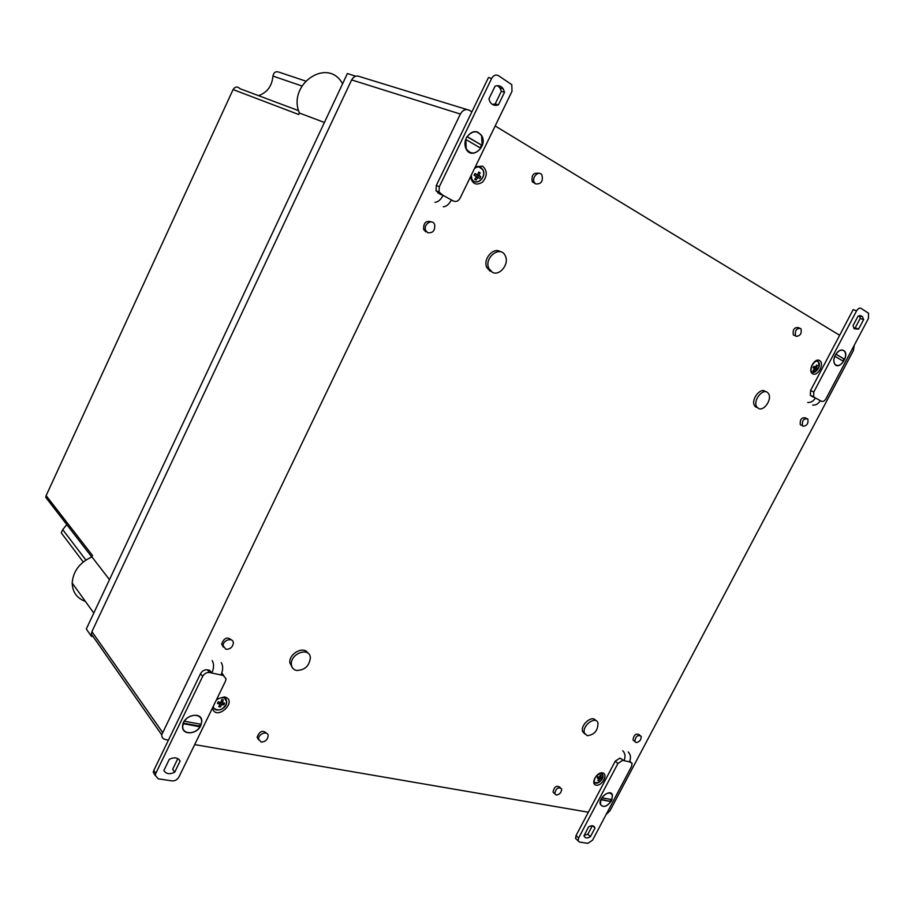 <?xml version="1.0" encoding="UTF-8"?>
<svg xmlns="http://www.w3.org/2000/svg" width="915" height="915" viewBox="0 0 915 915"><rect width="100%" height="100%" fill="white"/><g stroke="black" fill="none" stroke-linecap="round" stroke-linejoin="round"><path stroke-width="1.37" d="M214.202 708.416C218.605 711.378 222.597 710.017 226.177 704.31L226.645 701.885L224.884 698.305M220.321 706.975L221.647 704.539L223.889 704.756L224.598 703.063L222.368 702.834L223.294 699.884L221.762 699.575L220.835 702.537L218.182 701.794L217.473 703.498L220.115 704.23L218.776 706.677L220.321 706.975L219.348 705.74M474.713 181.628C477.619 182.451 480.135 181.342 482.251 178.288C483.898 175.371 484.104 172.546 482.857 169.813L479.254 166.953M479.837 178.539L480.81 176.812L478.9 175.669L480.158 172.809L478.774 172.02L477.516 174.879L475.034 173.518L474.05 175.257L476.543 176.618L474.713 179.271L476.097 180.049L477.939 177.407L479.837 178.539M597.815 776.789L597.243 778.139L599.016 778.654L597.838 780.564L598.81 780.747L599.977 778.837L601.246 778.928L601.83 777.578L600.56 777.498L601.224 775.154L600.263 774.959L599.6 777.315L597.815 776.789M594.761 782.577C599.577 783.24 602.253 780.655 602.779 774.833L601.887 773.633M812.44 372.108C817.793 371.193 819.783 367.796 818.41 361.928L817.289 361.162M816.512 365.051L815.494 367.281L813.835 366.377L813 367.704L814.659 368.596L813.023 370.564L813.87 371.044L815.505 369.077L816.546 369.717L817.381 368.402L816.34 367.761L817.358 365.543L816.512 365.051M296.391 670.432C293.406 669.654 291.736 667.676 291.393 664.519C290.112 653.39 309.853 646.448 310.368 657.736C309.316 666.109 304.649 670.34 296.391 670.432M292.331 667.595L289.838 662.815C288.671 653.71 303.757 645.555 307.795 653.036M587.258 735.729L584.468 733.178C581.597 725.938 595.676 715.313 597.952 722.953C598.021 730.49 594.453 734.745 587.258 735.729M584.845 734.002L582.683 731.645C579.973 724.966 592.52 714.455 595.768 720.643M492.281 272.247L488.862 268.495C483.578 257.71 500.585 244.694 505.297 255.845C509.632 263.875 499.579 276.547 492.281 272.247M490.257 271.309L486.837 267.557C482.582 259.139 493.574 246.547 500.574 251.808M758.432 408.399L756.968 407.106C752.004 400.884 763.808 386.553 768.291 393.359C772.695 398.563 764.036 411.773 758.432 408.399M756.305 407.381L754.841 406.1C750.163 400.324 760.514 386.496 765.581 391.734M225.914 649.284L223.123 645.761C222.837 639.734 233.497 637.012 233.336 643.119C232.582 647.317 230.1 649.364 225.914 649.284M223.363 647.122L221.647 644.023C224.061 637.801 227.378 636.474 231.587 640.054M636.051 742.568L634.816 741.482C635.605 736.301 637.721 734.562 641.175 736.266C641.243 739.926 639.539 742.019 636.051 742.568M634.358 741.093L633.02 739.983C633.798 734.814 635.914 733.075 639.356 734.791L639.825 735.168M427.648 232.707L425.589 230.271C423.119 224.141 432.578 218.308 434.682 224.644C435.174 230.626 432.829 233.314 427.648 232.707M425.681 231.804L423.622 229.379C423.451 222.814 426.047 220.321 431.4 221.899M803.061 426.253L802.444 425.727C801.952 420.477 803.736 418.212 807.796 418.944C808.597 423.393 807.019 425.83 803.061 426.253M801.849 425.441L800.305 424.709C799.813 419.47 801.597 417.206 805.658 417.938L806.252 418.224M261.152 742.065L258.579 739.103C258.133 733.624 268.152 730.307 268.175 735.889C267.523 739.869 265.178 741.928 261.152 742.065M258.705 739.892L257.115 737.261C259.517 731.108 262.674 729.781 266.562 733.281M556.229 795.055L554.753 793.728C555.931 788.353 558.219 786.728 561.627 788.844C561.547 792.459 559.751 794.529 556.229 795.055M554.433 793.419L553.037 792.104C554.204 786.74 556.492 785.116 559.9 787.232L560.232 787.529M535.744 183.926L534.406 182.565C531.112 177.533 538.992 169.778 541.977 175.108C543.213 181.353 541.131 184.281 535.744 183.926M535.298 183.618L532.278 181.811C531.226 175.2 533.456 172.386 538.946 173.358M796.119 336.343L795.581 335.885C794.758 330.372 796.53 327.936 800.922 328.554C801.986 333.392 800.385 335.988 796.119 336.343M795.124 335.702L793.374 334.993C792.539 329.491 794.312 327.044 798.704 327.662L799.172 327.856M94.394 638.441L91.317 634.026L91.912 631.636L351.635 79.914C353.762 76.265 356.507 75.179 359.87 76.677L466.925 109.537M225.582 698.82L226.211 699.598M168.44 740.098L165.604 739.606C163.019 739.034 161.715 737.433 161.703 734.814L460.371 114.055C462.796 109.926 465.804 108.679 469.372 110.292L471.888 111.824M495.164 125.961L839.661 335.279M588.356 812.211L194.689 744.604M854.278 345.229L853.398 350.559L610.019 810.69L606.165 814.464M816.466 365.165L817.358 365.543M813.687 366.641L816.34 367.761M813.675 366.675L817.381 368.402M814.762 367.292L814.201 368.345M814.59 368.688L815.505 369.077M813.744 366.538L815.494 367.281M599.771 776.812L600.56 777.498M599.382 777.258L601.246 778.928M597.781 776.892L599.977 778.837M598.136 780.152L598.81 780.747M597.587 777.384L599.016 778.654M478.682 172.26L480.158 172.809M476.257 174.41L478.9 175.669M476.143 174.639L480.81 176.812L479.083 175.314M478.328 175.886L477.641 177.304M476.418 176.835L477.939 177.407M474.839 173.884L477.516 174.879M221.236 701.405L222.368 702.834M222.162 702.571L223.889 704.756L221.533 704.79M222.162 702.583L220.904 702.331M219.886 702.297L221.647 704.539M219.657 702.24L219.234 703.12M218.193 701.805L220.115 704.23M109.491 579.653L91.923 556.903L92.552 555.554L46.127 495.621L45.75 497.36L48.14 500.459M85.404 601.418C76.906 598.238 72.502 592.119 72.182 583.049C73.109 571.235 79.685 562.519 91.923 556.903M324.402 122.473L299.399 113.037C287.161 84.58 327.044 57.005 342.153 83.025M258.522 95.64C267.169 92.609 271.972 86.079 272.956 76.071C273.699 72.411 275.655 71.096 278.8 72.102L305.507 81.023M46.127 495.621L233.085 89.567C235.166 86.536 237.465 86.239 239.982 88.686L298.622 110.681M66.795 524.627L62.735 529.625L85.884 560.049M63.421 535.744L61.271 532.896L62.735 529.625M91.958 634.941L91.34 636.234L93.136 636.634M91.34 636.234L86.296 628.994L347.403 73.543L355.649 76.208M233.085 89.567L298.713 114.501L299.399 113.037M834.732 356.244L843.561 361.425C840.473 365.508 837.637 366.48 835.063 364.353C833.611 362.386 833.519 359.698 834.812 356.278M835.772 354.231L844.671 359.309L835.933 354.162C839.009 350.102 841.823 349.107 844.396 351.177C845.895 353.144 845.986 355.855 844.671 359.309M842.12 349.93L842.875 350.205M836.036 365.131L835.304 364.799M842.829 360.99L843.882 358.966M835.246 355.146C833.416 359.012 833.325 362.123 834.983 364.467C839.387 370.14 849.383 356.004 844.476 351.063C841.491 348.844 838.414 350.205 835.246 355.146M812.646 405.082C815.78 405.356 818.33 403.881 820.298 400.621L821.51 401.285L820.24 400.713M856.577 310.86L853.18 309.613L810.541 390.545L810.358 395.36L812.154 396.504L815.402 397.956L813.618 396.813L813.801 391.986L856.577 310.86C858.007 308.515 859.517 307.692 861.084 308.378L868.518 313.193L868.449 318.42L826.005 398.677C824.609 400.976 823.111 401.845 821.51 401.285M863.6 319.655L858.59 329.125L854.187 328.794L853.032 325.66L858.053 316.132L862.399 316.453L863.6 319.655L860.214 318.386L859.368 315.629M860.214 318.386L855.216 327.844L858.59 329.125M853.855 328.371L855.216 327.844M820.298 400.621L815.402 397.956C813.435 401.228 810.884 402.726 807.739 402.44M611.929 799.653L601.91 797.811C606.359 792.55 609.836 791.647 612.341 795.089L611.929 799.653M600.8 799.699L610.911 801.586C606.451 806.858 602.962 807.751 600.457 804.262L600.88 799.767M600.995 799.275L610.911 801.586M610.236 801.071L611.117 799.504M611.563 800.648L612.455 795.009C610.557 788.353 597.907 798.074 600.343 804.342C603.305 808.037 607.045 806.801 611.563 800.648M622.76 750.746C625.265 753.411 625.677 756.716 623.984 760.674L619.935 758.089L615.246 761.188L576.061 835.544L575.569 838.403L576.782 839.57M628.216 751.947C630.721 754.601 631.144 757.894 629.451 761.84L632.059 763.213L631.602 766.358L592.577 840.142L587.899 843.333L579.515 842.075L578.131 840.874L578.612 838.014L617.911 763.487L622.612 760.376M594.979 828.041L590.427 836.653C587.213 838.529 585.062 838.277 583.987 835.898L588.482 826.988C591.685 825.136 593.812 825.387 594.899 827.732L592.565 825.776M584.01 835.452L587.865 834.206L590.427 836.653M592.325 825.753L587.865 834.206M629.451 761.84L623.984 760.674L619.935 758.089M465.678 139.4L480.764 148.23C475.423 154.441 470.573 154.601 466.204 148.71L465.838 139.457M466.97 136.69L482.125 145.428L467.199 136.621C472.426 130.513 477.23 130.25 481.622 135.855L482.125 145.428M474.542 131.588L477.035 132.035M470.264 152.588L468.022 151.421M470.047 152.714L471.602 152.977M480.158 147.875L481.439 145.165M478.339 132.549L476.932 131.794M466.295 137.913C464.58 141.745 464.5 145.382 466.055 148.813C471.431 160.583 488.164 146.56 481.759 135.729C476.669 129.678 471.522 130.399 466.295 137.913M443.318 206.767C446.371 206.584 449.071 204.308 451.415 199.939L453.485 201.06L451.301 200.168M491.687 78.381L488.461 77.523L436.306 185.493L436.032 190.789L440.069 194.174L443.089 195.398L439.04 192.013L439.326 186.706L491.687 78.381C493.517 75.282 495.747 74.355 498.389 75.625L511.794 84.66L512 91.317L460.131 198.109C458.358 201.117 456.139 202.101 453.485 201.06M504.542 92.209L498.412 104.859C494.946 106.06 492.156 105.099 490.04 101.965L488.896 98.934L495.049 86.204C498.401 85.049 501.123 85.941 503.227 88.869L504.542 92.209L501.306 91.317L499.99 87.977L497.634 85.69M501.306 91.317L495.198 103.921L498.412 104.859M492.453 104.447L495.198 103.921M451.415 199.939L443.089 195.398C440.744 199.802 438.045 202.089 434.991 202.295M201.151 724.303L184.453 721.249C189.245 713.151 202.192 713.517 201.62 721.638L201.151 724.303M183.114 723.628L199.928 726.819C195.169 734.905 182.096 734.585 182.76 726.293L183.229 723.788M183.297 723.147L198.898 725.984L199.928 726.819M198.932 716.102L200.225 717.463M199.413 726.258L200.511 724.188M200.785 718.264L200.248 717.211M183.503 730.01L184.35 730.822M200.774 725.606L201.792 721.592C202.467 710.486 182.497 715.313 182.588 726.338C181.856 735.443 196.828 734.756 200.774 725.606M212.143 660.619C214.099 663.764 214.019 667.916 211.891 673.04L209.592 672.548L207.442 669.871C204.514 669.563 202.204 670.832 200.522 673.692L153.8 770.407L153.285 772.317L155.253 775.565M221.224 662.609C223.203 665.754 223.134 669.871 221.018 674.984L223.283 675.464L226.051 678.873L225.49 681.183L178.985 776.938C177.338 779.717 175.051 781.044 172.123 780.907L158.192 778.814L155.264 775.302L155.779 773.392L202.661 676.391C204.354 673.532 206.664 672.25 209.592 672.548M180.106 761.04L174.696 772.203C169.675 774.593 166.072 774.033 163.877 770.521L169.309 759.29C174.365 756.922 177.956 757.506 180.106 761.04L178.997 759.45M174.696 772.203L172.672 769.252L177.842 758.604M221.018 674.984L211.891 673.04L209.729 670.363L207.442 669.871M223.809 675.613L221.819 673.017M597.243 778.139L598.913 778.848M813.835 366.377L815.642 367.007M212.429 708.073C215.871 722.015 238.872 700.741 224.541 696.91L216.844 698.991M213.344 706.197C213.836 713.586 227.137 709.308 226.691 701.942L224.667 698.191M602.608 772.878C596.717 771.62 590.152 784.098 596.145 785.162C602.024 786.351 608.532 774.01 602.608 772.878M602.779 774.833L601.635 773.552C599.977 772.123 594.235 778.105 594.796 778.516L594.121 781.559C595.528 786.477 604.689 779.443 602.848 774.891L601.83 773.61M470.527 176.698C472.232 184.041 476.223 185.848 482.491 182.154C487.443 176.092 487.501 170.773 482.663 166.175L475.4 166.667M471.248 175.222L471.82 178.86C475.445 187.003 487.226 177.407 482.937 169.835L479.003 166.919M819.623 360.533C814.43 357.445 807.339 370.93 812.634 373.812C817.827 376.808 824.85 363.472 819.623 360.533M818.41 361.928L818.021 361.459C816.214 360.453 814.133 361.94 811.788 365.92C810.873 369.008 810.793 370.838 811.536 371.421C814.659 375.608 821.979 365.645 818.49 361.963L817.221 361.151M351.635 79.914L460.371 114.055M91.912 631.636L162.412 732.183M272.956 76.071L301.881 85.964M813.801 391.986L810.541 390.545M814.178 397.293L810.93 395.829M617.911 763.487L615.246 761.188M578.612 838.014L576.061 835.544M630.812 762.126L629.749 761.223M439.326 186.706L436.306 185.493M440.996 194.266L437.976 193.031M202.661 676.391L200.522 673.692M155.779 773.392L153.8 770.407M223.283 675.464L221.659 673.474M216.18 700.352C218.388 698.339 220.847 697.493 223.557 697.813C225.479 698.065 226.531 699.449 226.691 701.942L226.645 701.885M474.462 168.589C476.704 166.782 478.877 166.439 480.981 167.571L482.857 169.813M289.838 662.815L291.393 664.519M582.683 731.645L584.468 733.178M486.837 267.557L488.862 268.495M754.841 406.1L756.968 407.106M221.647 644.023L223.123 645.761M633.02 739.983L634.816 741.482M423.622 229.379L425.589 230.271M800.305 424.709L802.444 425.727M257.115 737.261L258.579 739.103M553.037 792.104L554.753 793.728M532.278 181.811L534.406 182.565M793.374 334.993L795.581 335.885M161.703 734.814L91.317 634.026M72.182 583.049L93.788 613.061M91.775 556.972L45.75 497.36M83.242 561.982L61.271 532.896M859.951 315.549L862.399 316.453M810.358 395.36L813.618 396.813M592.886 825.833L594.899 827.732M575.569 838.403L578.131 840.874M499.99 87.977L503.227 88.869M436.032 190.789L439.04 192.013M153.285 772.317L155.264 775.302"/></g></svg>
